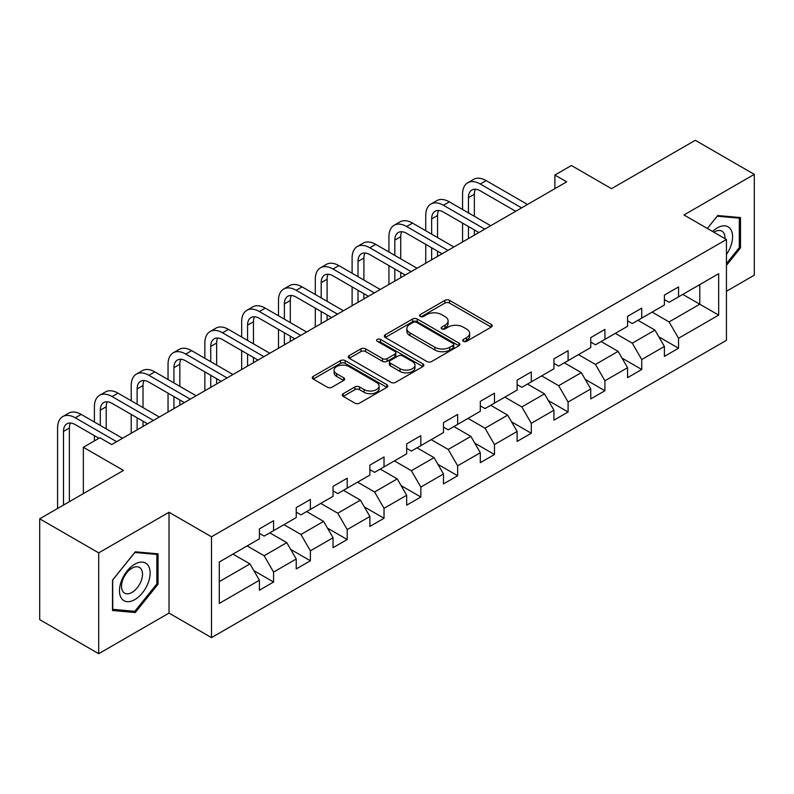 <?xml version="1.0" encoding="UTF-8"?>
<svg xmlns="http://www.w3.org/2000/svg" width="794" height="794" viewBox="0 0 794 794"><rect width="100%" height="100%" fill="white"/><g stroke="black" fill="none" stroke-linecap="round" stroke-linejoin="round"><path stroke-width="1.19" d="M463.378 341.311A2.293 1.32 0 0 0 466.624 341.311L491.238 327.098A3.275 1.896 0 0 0 492.201 325.768A3.275 1.896 0 0 0 491.238 324.428L449.543 300.35A3.275 1.896 0 0 0 444.908 300.35L420.294 314.563A2.293 1.32 0 0 0 419.619 315.496A2.293 1.32 0 0 0 420.294 316.439A2.293 1.32 0 0 0 423.539 316.439L426.725 314.593A10.481 6.054 0 0 1 441.553 314.593L445.027 316.608A10.481 6.054 0 0 1 448.094 320.885A10.481 6.054 0 0 1 445.027 325.163L441.841 326.999A2.293 1.32 0 0 0 441.166 327.942A2.293 1.32 0 0 0 441.841 328.875A2.293 1.32 0 0 0 445.077 328.875L448.263 327.039A10.481 6.054 0 0 1 463.091 327.039L466.564 329.044A10.481 6.054 0 0 1 469.641 333.321A10.481 6.054 0 0 1 466.564 337.599L463.378 339.435A2.293 1.32 0 0 0 462.713 340.378A2.293 1.32 0 0 0 463.378 341.311L463.378 339.435M343.216 393.705A3.275 1.896 0 0 0 342.254 395.045A3.275 1.896 0 0 0 343.216 396.375L354.908 403.134A3.275 1.896 0 0 0 359.543 403.134L386.877 387.353A3.275 1.896 0 0 0 387.839 386.013A3.275 1.896 0 0 0 386.877 384.673L345.182 360.605A3.275 1.896 0 0 0 340.547 360.605L313.213 376.386A3.275 1.896 0 0 0 312.26 377.726A3.275 1.896 0 0 0 313.213 379.056L327.346 387.214A3.275 1.896 0 0 0 331.981 387.214L343.673 380.465A3.275 1.896 0 0 0 344.636 379.125A3.275 1.896 0 0 0 343.673 377.785L336.666 373.746A8.764 5.062 0 0 1 334.105 370.163A8.764 5.062 0 0 1 339.514 365.488A8.764 5.062 0 0 1 349.062 366.59L376.515 382.44A8.764 5.062 0 0 1 379.085 386.013A8.764 5.062 0 0 1 373.666 390.688A8.764 5.062 0 0 1 364.118 389.596L359.543 386.946A3.275 1.896 0 0 0 354.908 386.946L343.216 393.705L343.216 396.375M726.45 291.269L754.3 275.19L754.3 174.362L695.296 140.3L611.519 188.674L571.402 165.509L554.887 175.047L566.678 181.856L111.676 444.551L99.875 437.742L83.36 447.28L83.36 493.6M98.704 552.872L98.704 653.7L169.023 613.097L169.023 512.269L98.704 552.872L39.7 518.81L123.477 470.435L83.36 447.28M169.023 512.269L211.502 536.794L726.45 239.49L726.45 340.318L211.502 637.622L211.502 536.794M754.3 174.362L683.971 214.966L726.45 239.49M426.954 361.538A3.275 1.896 0 0 0 431.589 361.538L458.922 345.757A3.275 1.896 0 0 0 459.885 344.417A3.275 1.896 0 0 0 458.922 343.087L417.227 319.009A3.275 1.896 0 0 0 412.592 319.009L385.259 334.79A3.275 1.896 0 0 0 384.296 336.13A3.275 1.896 0 0 0 385.259 337.47L426.954 361.538M378.182 341.807A2.293 1.32 0 0 1 380.515 342.135L380.515 339.405L422.904 363.88A3.275 1.896 0 0 1 423.857 365.22A3.275 1.896 0 0 1 422.904 366.56L395.571 382.341A3.275 1.896 0 0 1 390.936 382.341L349.241 358.263L349.241 355.593A3.275 1.896 0 0 0 348.278 356.923A3.275 1.896 0 0 0 349.241 358.263M349.241 355.593L360.933 348.834A3.275 1.896 0 0 1 365.568 348.834L382.48 358.6A3.275 1.896 0 0 0 387.115 358.6L394.876 354.114A3.275 1.896 0 0 0 395.829 352.784A3.275 1.896 0 0 0 394.876 351.444L377.269 341.281A2.293 1.32 0 0 1 376.594 340.338A2.293 1.32 0 0 1 378.013 339.117A2.293 1.32 0 0 1 380.515 339.405M98.704 653.7L39.7 619.638L39.7 518.81M253.872 570.658L273.573 582.032L273.573 572.087L296.231 559.006L296.231 568.951L310.385 560.772L310.385 550.828L333.043 537.746L333.043 547.691L347.206 539.523L347.206 529.578L369.865 516.497L369.865 526.442L384.018 518.264L384.018 508.319L406.677 495.238L406.677 505.183L420.84 497.014L420.84 487.059L443.489 473.978L443.489 483.933L457.652 475.755L457.652 465.81L480.31 452.729L480.31 462.674L494.464 454.496L494.464 444.551L517.122 431.47L517.122 441.414L531.285 433.246L531.285 423.301L553.934 410.22L553.934 420.165L568.097 411.987L568.097 402.042L590.756 388.961L590.756 398.906L604.909 390.737L604.909 380.783L627.568 367.701L627.568 377.656L641.731 369.478L641.731 359.533L664.389 346.452L664.389 356.397L678.542 348.219L678.542 338.274L718.669 315.109L718.669 273.692L699.782 284.589L699.782 304.211L718.669 315.109M273.573 582.032L259.41 590.21L259.41 580.255L219.293 603.42L219.293 562.003L259.41 538.838L259.41 528.893L273.573 520.715L273.573 530.66L296.231 517.579L296.231 507.634L310.385 499.466L310.385 509.411L333.043 496.329L333.043 486.385L347.206 478.206L347.206 488.151L369.865 475.07L369.865 465.125L384.018 456.947L384.018 466.902L406.677 453.821L406.677 443.866L420.84 435.698L420.84 445.642L443.489 432.561L443.489 422.616L457.652 414.438L457.652 424.383L480.31 411.302L480.31 401.357L494.464 393.189L494.464 403.134L517.122 390.053L517.122 380.108L531.285 371.929L531.285 381.874L553.934 368.793L553.934 358.848L568.097 350.67L568.097 360.625L590.756 347.544L590.756 337.589L604.909 329.421L604.909 339.366L627.568 326.284L627.568 316.34L641.731 308.161L641.731 318.106L664.389 305.025L664.389 295.08L678.542 286.912L678.542 296.857L718.669 273.692M269.801 532.843L286.793 542.649L264.134 555.731L247.142 545.925M259.41 533.389L264.134 536.109L273.573 530.66M264.134 555.731L273.573 572.087M286.793 542.649L296.231 559.006M306.613 511.584L323.605 521.4L300.946 534.481L283.954 524.665M296.231 512.13L300.946 514.859L310.385 509.411M300.946 534.481L310.385 550.828M323.605 521.4L333.043 537.746M343.425 490.335L360.416 500.141L337.768 513.222L320.776 503.416M333.043 490.881L337.768 493.6L347.206 488.151M337.768 513.222L347.206 529.578M360.416 500.141L369.865 516.497M380.247 469.075L397.238 478.891L374.579 491.972L357.588 482.157M369.865 469.621L374.579 472.351L384.018 466.902M374.579 491.972L384.018 508.319M397.238 478.891L406.677 495.238M417.058 447.826L434.05 457.632L411.391 470.713L394.4 460.897M406.677 448.362L411.391 451.091L420.84 445.642M411.391 470.713L420.84 487.059M434.05 457.632L443.489 473.978M453.87 426.567L470.872 436.372L448.213 449.454L431.221 439.648M443.489 427.112L448.213 429.832L457.652 424.383M448.213 449.454L457.652 465.81M470.872 436.372L480.31 452.729M490.692 405.307L507.684 415.123L485.025 428.204L468.033 418.388M480.31 405.853L485.025 408.582L494.464 403.134M485.025 428.204L494.464 444.551M507.684 415.123L517.122 431.47M527.504 384.058L544.495 393.864L521.847 406.945L504.855 397.139M517.122 384.604L521.847 387.323L531.285 381.874M521.847 406.945L531.285 423.301M544.495 393.864L553.934 410.22M564.326 362.798L581.317 372.614L558.658 385.695L541.667 375.88M553.934 363.344L558.658 366.074L568.097 360.625M558.658 385.695L568.097 402.042M581.317 372.614L590.756 388.961M601.137 341.549L618.129 351.355L595.47 364.436L578.479 354.63M590.756 342.095L595.47 344.814L604.909 339.366M595.47 364.436L604.909 380.783M618.129 351.355L627.568 367.701M637.949 320.29L654.941 330.096L632.292 343.177L615.3 333.371M627.568 320.836L632.292 323.565L641.731 318.106M632.292 343.177L641.731 359.533M654.941 330.096L664.389 346.452M682.79 294.405L699.782 304.211L669.104 321.927L652.112 312.111M664.389 299.576L669.104 302.306L678.542 296.857M669.104 321.927L678.542 338.274M169.023 613.097L211.502 637.622M554.887 175.047L554.887 188.674M219.293 581.625L249.971 563.909L232.979 554.103M249.971 563.909L259.41 580.255M658.841 336.845L678.542 348.219M622.02 358.104L641.731 369.478M585.208 379.353L604.909 390.737M548.396 400.613L568.097 411.987M511.574 421.862L531.285 433.246M474.762 443.121L494.464 454.496M437.951 464.381L457.652 475.755M401.129 485.63L420.84 497.014M364.317 506.89L384.018 518.264M327.495 528.139L347.206 539.523M290.683 549.398L310.385 560.772M726.45 265.394L740.494 247.927L740.494 217.566L717.716 215.531L707.335 228.454L717.25 216.206L739.313 218.171L739.313 247.599L726.45 263.598M112.51 610.497L135.278 612.531L158.056 584.205L158.056 553.835L135.278 551.8L112.51 580.136L112.51 610.497M739.313 247.252L740.494 247.927M156.875 583.521L158.056 584.205M132.876 611.142L135.278 612.531M464.301 341.638L466.564 340.328A10.481 6.054 0 0 0 469.641 336.051L469.641 333.321M448.094 320.885L448.094 323.605A10.481 6.054 0 0 1 445.027 327.892L442.754 329.202M491.198 327.128L449.543 303.08A3.275 1.896 0 0 0 444.908 303.08L421.207 316.756M458.882 345.787L417.227 321.739A3.275 1.896 0 0 0 412.592 321.739L385.298 337.49M453.136 345.36A2.293 1.32 0 0 0 453.801 344.417A2.293 1.32 0 0 0 453.136 343.484L416.532 322.354A2.293 1.32 0 0 0 413.287 322.354L409.932 324.289A10.481 6.054 0 0 0 406.856 328.577A10.481 6.054 0 0 0 409.932 332.855L434.943 347.296A10.481 6.054 0 0 0 449.771 347.296L453.136 345.36L453.136 348.08A2.293 1.32 0 0 0 453.801 347.147L453.801 344.417M406.856 328.577L406.856 331.297A10.481 6.054 0 0 0 409.932 335.574L409.932 332.855M453.136 348.08L449.771 350.025A10.481 6.054 0 0 1 434.943 350.025L409.932 335.574M349.281 358.293L360.933 351.563L360.933 348.834M395.829 352.784L395.829 355.504A3.275 1.896 0 0 1 394.876 356.843L387.115 361.32A3.275 1.896 0 0 1 382.48 361.32L365.568 351.563A3.275 1.896 0 0 0 360.933 351.563M380.515 342.135L422.855 366.58M400.027 368.724A8.764 5.062 0 0 0 409.575 369.825A8.764 5.062 0 0 0 414.984 365.151A8.764 5.062 0 0 0 412.423 361.578L402.747 355.99A3.275 1.896 0 0 0 398.112 355.99L390.35 360.466A3.275 1.896 0 0 0 389.397 361.806A3.275 1.896 0 0 0 390.35 363.146L400.027 368.724L400.027 371.453A8.764 5.062 0 0 0 409.575 372.555A8.764 5.062 0 0 0 414.984 367.88L414.984 365.151M389.397 361.806L389.397 364.535A3.275 1.896 0 0 0 390.35 365.865L390.35 363.146M400.027 371.453L390.35 365.865M379.085 386.013L379.085 388.742A8.764 5.062 0 0 1 373.666 393.417A8.764 5.062 0 0 1 364.118 392.315L359.543 389.675A3.275 1.896 0 0 0 354.908 389.675L343.256 396.404M334.105 370.163L334.105 372.892A8.764 5.062 0 0 0 336.666 376.465L336.666 373.746M343.673 377.785L343.673 380.465L336.666 376.465M386.837 387.373L345.182 363.324A3.275 1.896 0 0 0 340.547 363.324L313.263 379.085M462.565 209.487L462.565 194.232A25.031 14.451 60 0 1 467.745 182.769L473.641 179.365A25.031 14.451 60 0 1 486.156 180.605L527.504 204.475M467.745 182.769A25.031 14.451 60 0 1 480.261 184.01L521.608 207.879M515.703 211.283L480.261 190.828A16.684 9.637 -120 0 0 471.914 189.994A16.684 9.637 -120 0 0 468.46 197.637L468.46 212.891M475.408 189.23A16.684 9.637 -120 0 0 474.355 194.232L474.355 216.305M468.46 226.518L468.46 238.567M474.355 229.932L474.355 235.163M462.565 241.972L462.565 223.114M726.45 254.477A21.696 12.525 120 0 0 730.53 246.815A21.696 12.525 120 0 0 729.19 227.61A21.696 12.525 120 0 0 712.555 231.471M737.854 217.328L739.313 218.171M724.942 238.617A14.848 8.575 120 0 0 721.885 231.153A14.848 8.575 120 0 0 713.885 232.235M134.811 599.609A21.696 12.525 120 0 0 150.145 573.04A21.696 12.525 120 0 0 134.811 564.177A21.696 12.525 120 0 0 119.467 590.746A21.696 12.525 120 0 0 134.811 599.609M132.012 592.403A14.848 8.575 120 0 0 141.719 579.322A14.848 8.575 120 0 0 139.436 567.422A14.848 8.575 120 0 0 132.012 568.157A14.848 8.575 120 0 0 122.316 581.238A14.848 8.575 120 0 0 124.589 593.148A14.848 8.575 120 0 0 132.012 592.403M112.738 579.918L134.811 552.475L156.875 554.44L156.875 583.868L134.811 611.311L112.738 609.345L112.698 579.898M155.406 553.597L156.875 554.44M425.743 230.746L425.743 215.482A25.031 14.451 60 0 1 430.934 204.028L436.829 200.624A25.031 14.451 60 0 1 449.344 201.865L490.692 225.734M430.934 204.028A25.031 14.451 60 0 1 443.449 205.269L484.787 229.138M478.891 232.543L443.449 212.077A16.684 9.637 -120 0 0 435.102 211.254A16.684 9.637 -120 0 0 431.648 218.896L431.648 234.151M438.586 210.479A16.684 9.637 -120 0 0 437.544 215.482L437.544 237.555M431.648 247.778L431.648 259.817M437.544 251.182L437.544 256.412M425.743 263.231L425.743 244.373M388.931 251.996L388.931 236.741A25.031 14.451 60 0 1 394.112 225.278L400.017 221.873A25.031 14.451 60 0 1 412.533 223.114L453.87 246.984M394.112 225.278A25.031 14.451 60 0 1 406.627 226.518L447.975 250.388M442.079 253.802L406.627 233.337A16.684 9.637 -120 0 0 398.28 232.503A16.684 9.637 -120 0 0 394.826 240.145L394.826 255.41M401.774 231.739A16.684 9.637 -120 0 0 400.732 236.741L400.732 258.814M394.826 269.027L394.826 281.076M400.732 272.441L400.732 277.672M388.931 284.48L388.931 265.623M352.109 273.255L352.109 258A25.031 14.451 60 0 1 357.3 246.537L363.195 243.133A25.031 14.451 60 0 1 375.711 244.373L417.058 268.243M357.3 246.537A25.031 14.451 60 0 1 369.815 247.778L411.163 271.647M405.258 275.052L369.815 254.586A16.684 9.637 -120 0 0 361.469 253.762A16.684 9.637 -120 0 0 358.015 261.405L358.015 276.659M364.962 252.988A16.684 9.637 -120 0 0 363.91 258L363.91 280.064M358.015 290.286L358.015 302.335M363.91 293.691L363.91 298.921M352.109 305.74L352.109 286.882M315.297 294.514L315.297 279.25A25.031 14.451 60 0 1 320.478 267.796L326.384 264.382A25.031 14.451 60 0 1 338.899 265.623L380.247 289.492M320.478 267.796A25.031 14.451 60 0 1 332.994 269.027L374.341 292.907M368.446 296.311L332.994 275.846A16.684 9.637 -120 0 0 324.657 275.022A16.684 9.637 -120 0 0 321.193 282.654L321.193 297.919M328.14 274.248A16.684 9.637 -120 0 0 327.098 279.25L327.098 301.323M321.193 311.546L321.193 323.585M327.098 314.95L327.098 320.181M315.297 326.989L315.297 308.132M278.486 315.764L278.486 300.509A25.031 14.451 60 0 1 283.666 289.046L289.562 285.642A25.031 14.451 60 0 1 302.077 286.882L343.425 310.752M283.666 289.046A25.031 14.451 60 0 1 296.182 290.286L337.529 314.156M331.624 317.56L296.182 297.095A16.684 9.637 -120 0 0 287.835 296.271A16.684 9.637 -120 0 0 284.381 303.913L284.381 319.168M291.329 295.507A16.684 9.637 -120 0 0 290.286 300.509L290.286 322.582M284.381 332.795L284.381 344.844M290.286 336.199L290.286 341.44M278.486 348.248L278.486 329.391M241.664 337.023L241.664 321.759A25.031 14.451 60 0 1 246.855 310.305L252.75 306.901A25.031 14.451 60 0 1 265.265 308.132L306.613 332.011M246.855 310.305A25.031 14.451 60 0 1 259.37 311.546L300.718 335.415M294.812 338.82L259.37 318.354A16.684 9.637 -120 0 0 251.023 317.531A16.684 9.637 -120 0 0 247.569 325.173L247.569 340.428M254.507 316.756A16.684 9.637 -120 0 0 253.465 321.759L253.465 343.832M247.569 354.055L247.569 366.094M253.465 357.459L253.465 362.689M241.664 369.508L241.664 350.65M204.852 358.273L204.852 343.018A25.031 14.451 60 0 1 210.033 331.555L215.938 328.15A25.031 14.451 60 0 1 228.454 329.391L269.801 353.261M210.033 331.555A25.031 14.451 60 0 1 222.548 332.795L263.896 356.665M258 360.079L222.548 339.614A16.684 9.637 -120 0 0 214.211 338.78A16.684 9.637 -120 0 0 210.747 346.422L210.747 361.687M217.695 338.016A16.684 9.637 -120 0 0 216.653 343.018L216.653 365.091M210.747 375.304L210.747 387.353M216.653 378.718L216.653 383.949M204.852 390.757L204.852 371.9M168.04 379.532L168.04 364.267A25.031 14.451 60 0 1 173.221 352.814L179.116 349.41A25.031 14.451 60 0 1 191.632 350.65L232.979 374.52M173.221 352.814A25.031 14.451 60 0 1 185.736 354.055L227.084 377.924M221.179 381.328L185.736 360.863A16.684 9.637 -120 0 0 177.39 360.039A16.684 9.637 -120 0 0 173.936 367.682L173.936 382.936M180.883 359.265A16.684 9.637 -120 0 0 179.831 364.267L179.831 386.341M173.936 396.563L173.936 408.612M179.831 399.968L179.831 405.198M168.04 412.017L168.04 393.159M131.218 400.791L131.218 385.527A25.031 14.451 60 0 1 136.399 374.073L142.305 370.659A25.031 14.451 60 0 1 154.82 371.9L196.168 395.769M136.399 374.073A25.031 14.451 60 0 1 148.915 375.304L190.262 399.183M184.367 402.588L148.915 382.122A16.684 9.637 -120 0 0 140.578 381.299A16.684 9.637 -120 0 0 137.124 388.931L137.124 404.196M144.061 380.524A16.684 9.637 -120 0 0 143.019 385.527L143.019 407.6M137.124 417.823L137.124 429.862M143.019 421.227L143.019 426.457M131.218 433.266L131.218 414.408M94.407 422.041L94.407 406.786A25.031 14.451 60 0 1 99.587 395.323L105.493 391.918A25.031 14.451 60 0 1 118.008 393.159L159.346 417.029M99.587 395.323A25.031 14.451 60 0 1 112.103 396.563L153.45 420.433M147.555 423.837L112.103 403.372A16.684 9.637 -120 0 0 103.756 402.548A16.684 9.637 -120 0 0 100.302 410.19L100.302 425.445M107.25 401.784A16.684 9.637 -120 0 0 106.207 406.786L106.207 428.859M94.407 440.898L94.407 435.668M57.585 508.478L57.585 428.035A25.031 14.451 60 0 1 62.776 416.582L68.671 413.178A25.031 14.451 60 0 1 81.186 414.408L122.534 438.288M62.776 416.582A25.031 14.451 60 0 1 75.291 417.823L116.639 441.692M98.932 438.288L75.291 424.631A16.684 9.637 -120 0 0 66.944 423.807A16.684 9.637 -120 0 0 63.49 431.44L63.49 505.073M70.438 423.033A16.684 9.637 -120 0 0 69.386 428.035L69.386 501.669M466.564 340.328L466.564 337.599M441.841 328.875L441.841 326.999M445.027 327.892L445.027 325.163M420.294 316.439L420.294 314.563M444.908 303.08L444.908 300.35M449.543 303.08L449.543 300.35M491.238 327.098L491.238 324.428M385.259 337.47L385.259 334.79M412.592 321.739L412.592 319.009M417.227 321.739L417.227 319.009M458.922 345.757L458.922 343.087M434.943 350.025L434.943 347.296M449.771 350.025L449.771 347.296M365.568 351.563L365.568 348.834M382.48 361.32L382.48 358.6M387.115 361.32L387.115 358.6M394.876 356.843L394.876 354.114M422.904 366.56L422.904 363.88M354.908 389.675L354.908 386.946M359.543 389.675L359.543 386.946M364.118 392.315L364.118 389.596M313.213 379.056L313.213 376.386M340.547 363.324L340.547 360.605M345.182 363.324L345.182 360.605M386.877 387.353L386.877 384.673M486.156 180.605L480.261 184.01M474.355 194.232L468.46 197.637M449.344 201.865L443.449 205.269M437.544 215.482L431.648 218.896M412.533 223.114L406.627 226.518M400.732 236.741L394.826 240.145M375.711 244.373L369.815 247.778M363.91 258L358.015 261.405M338.899 265.623L332.994 269.027M327.098 279.25L321.193 282.654M302.077 286.882L296.182 290.286M290.286 300.509L284.381 303.913M265.265 308.132L259.37 311.546M253.465 321.759L247.569 325.173M228.454 329.391L222.548 332.795M216.653 343.018L210.747 346.422M191.632 350.65L185.736 354.055M179.831 364.267L173.936 367.682M154.82 371.9L148.915 375.304M143.019 385.527L137.124 388.931M118.008 393.159L112.103 396.563M106.207 406.786L100.302 410.19M81.186 414.408L75.291 417.823M69.386 428.035L63.49 431.44"/></g></svg>
